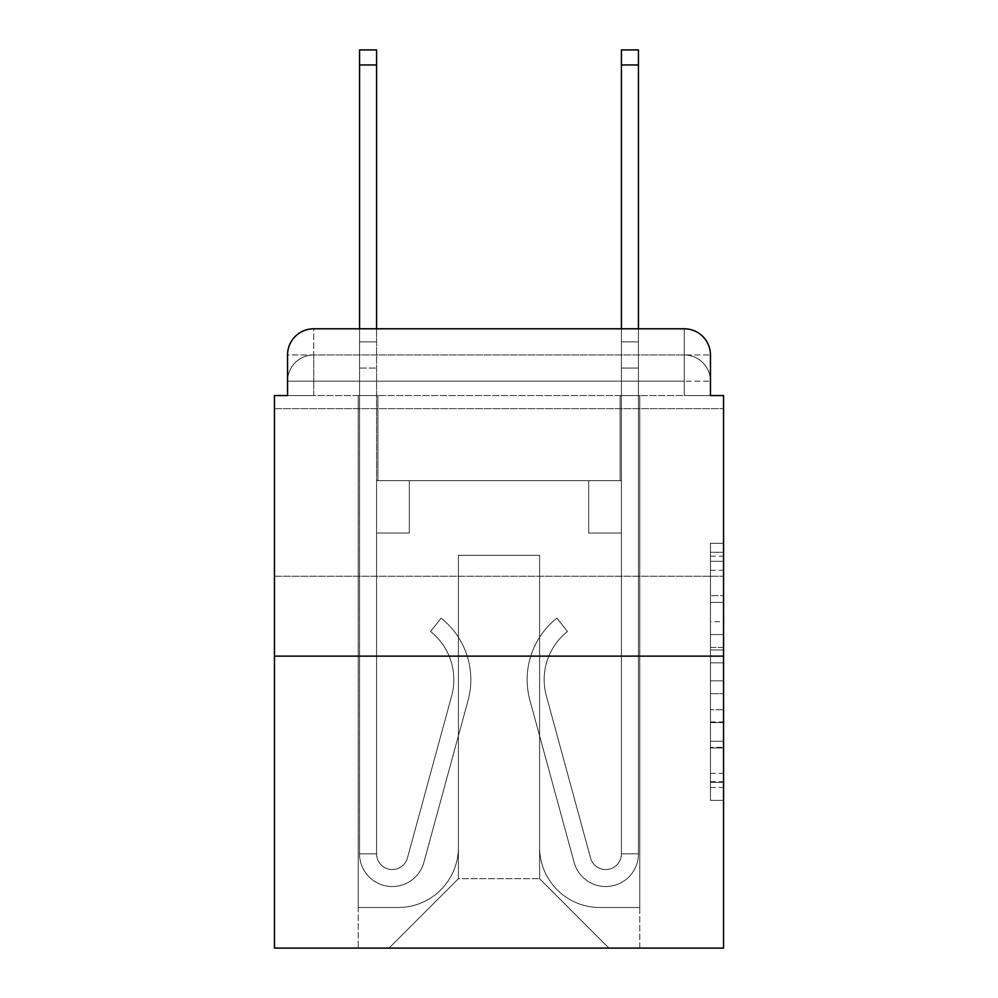<?xml version="1.0" encoding="UTF-8"?>
<svg xmlns="http://www.w3.org/2000/svg" width="998" height="998" viewBox="0 0 998 998"><rect width="100%" height="100%" fill="white"/><g stroke="black" fill="none" stroke-linecap="round" stroke-linejoin="round"><path stroke-width="0.75" stroke-dasharray="4.99 3.74" d="M710.451 621.704L710.451 662.834L723.55 662.834L723.55 787.497L723.55 556.16L723.55 662.834L710.451 662.834L710.451 552.306L710.451 800.346L710.451 543.311L710.451 782.357L723.55 782.357L710.451 782.357L723.55 782.357L710.451 782.357L710.451 741.227L710.451 800.346L723.55 800.346L723.55 543.311L723.55 781.721L723.55 680.823L710.451 680.823L723.55 680.823L723.55 741.227L723.55 561.3L710.451 561.3L723.55 561.3L723.55 800.346L723.55 556.16L723.55 800.346L710.451 800.346L710.451 543.311L723.55 543.311L723.55 556.16L723.55 543.311L723.55 556.16L723.55 543.311L723.55 552.306L723.55 543.311L710.451 543.311L710.451 561.3L723.55 561.3L710.451 561.3L710.451 621.704L723.55 621.704M723.55 492.451L723.55 408.656L723.55 492.451M274.45 492.451L274.45 408.656L274.45 492.451M287.549 395.557L313.734 395.557L287.549 395.557L313.734 395.557L287.549 395.557L287.549 381.161L684.266 381.161L287.549 381.161L313.734 381.161L313.734 354.976L684.266 354.976L313.734 354.976L684.266 354.976L684.266 381.161L710.451 381.161L684.266 381.161L684.266 354.976L684.266 381.161L710.451 381.161L684.266 381.161L710.451 381.161L684.266 381.161L710.451 381.161L684.266 381.161L710.451 381.161L684.266 381.161L710.451 381.161L684.266 381.161L684.266 354.976L684.266 381.161L684.266 354.976L684.266 381.161L684.266 354.976L684.266 381.161L684.266 354.976L684.266 381.161L684.266 354.976L710.451 354.976L287.549 354.976A26.185 26.185 0 0 1 313.734 328.791L684.266 328.791L313.734 328.791A26.185 26.185 0 0 0 287.549 354.976L313.734 354.976A26.185 26.185 0 0 0 287.549 381.161L313.734 381.161L313.734 354.976A26.185 26.185 0 0 0 287.549 381.161L313.734 381.161L287.549 381.161L313.734 381.161L287.549 381.161L313.734 381.161L287.549 381.161L287.549 395.557L287.549 381.161L287.549 395.557L287.549 381.161L287.549 395.557L274.45 395.557L274.45 948.1L723.55 948.1L723.55 395.557L710.451 395.557L710.451 354.976A26.185 26.185 0 0 0 684.266 328.791A26.185 26.185 0 0 1 710.451 354.976L710.451 395.557L287.549 395.557L287.549 354.976L287.549 395.557L710.451 395.557L684.266 395.557L710.451 395.557L684.266 395.557L710.451 395.557L684.266 395.557L710.451 395.557L684.266 395.557L710.451 395.557L684.266 395.557L710.451 395.557L684.266 395.557L684.266 354.976L684.266 395.557L684.266 381.161L684.266 395.557L684.266 381.161L684.266 395.557L684.266 381.161L684.266 395.557L684.266 381.161L684.266 395.557L684.266 381.161L684.266 395.557L684.266 381.161L684.266 395.557L710.451 395.557L710.451 381.161A26.185 26.185 0 0 0 684.266 354.976L684.266 328.791A26.185 26.185 0 0 1 710.451 354.976A26.185 26.185 0 0 0 684.266 328.791L684.266 354.976A26.185 26.185 0 0 1 710.451 381.161A26.185 26.185 0 0 0 684.266 354.976A26.185 26.185 0 0 1 710.451 381.161A26.185 26.185 0 0 0 684.266 354.976A26.185 26.185 0 0 1 710.451 381.161L710.451 395.557M723.55 647.415L723.55 634.566L723.55 647.415L710.451 647.415L710.451 595.681L710.451 747.976L710.451 709.74L723.55 709.74L710.451 709.74L710.451 800.346L723.55 800.346L710.451 800.346L723.55 800.346L710.451 800.346L710.451 543.311L723.55 543.311L710.451 543.311L723.55 543.311L710.451 543.311L710.451 647.415L723.55 647.415M274.45 656.123L723.55 656.123M359.554 328.791L376.583 328.791L376.583 341.877L376.583 49.9L376.583 368.062L376.583 49.9L359.554 49.9L359.554 341.877L376.583 341.877L376.583 480.674L409.305 480.674L376.583 480.674L409.305 480.674L376.583 480.674L376.583 853.826A15.706 15.706 0 0 0 407.446 857.968A15.706 15.706 0 0 1 376.583 853.826A15.706 15.706 0 0 0 407.446 857.968L451.657 695.88A61.539 61.539 0 0 0 430.537 631.485A61.539 61.539 0 0 1 451.657 695.88A61.539 61.539 0 0 0 430.537 631.485L441.128 618.149A78.555 78.555 0 0 1 468.074 700.359L423.863 862.447A32.734 32.734 0 0 1 359.554 853.826L359.554 341.877L376.583 341.877L359.554 341.877L359.554 64.957L359.554 368.062L359.554 341.877L376.583 341.877L359.554 341.877L376.583 341.877L376.583 480.674L376.583 368.062L376.583 480.674L409.305 480.674L409.305 533.044L409.305 480.674L409.305 533.044L376.583 533.044L376.583 853.826L359.554 853.826L359.554 368.062L376.583 368.062L359.554 368.062L376.583 368.062L359.554 368.062L359.554 853.826L359.554 328.791M621.417 328.791L638.446 328.791L638.446 341.877L621.417 341.877L621.417 49.9L621.417 328.791M539.594 847.277A60.229 60.229 0 0 0 599.823 907.506A60.229 60.229 0 0 1 539.594 847.277L539.594 555.3L539.594 847.277A60.229 60.229 0 0 0 599.823 907.506L639.755 907.506L599.823 907.506A60.229 60.229 0 0 1 539.594 847.277L539.594 555.3L458.406 555.3L539.594 555.3L539.594 847.277A60.229 60.229 0 0 0 599.823 907.506L639.755 907.506L599.823 907.506A60.229 60.229 0 0 1 539.594 847.277L539.594 555.3L458.406 555.3L458.406 847.277L458.406 555.3L539.594 555.3L539.594 847.277A60.229 60.229 0 0 0 599.823 907.506L639.755 907.506L599.823 907.506A60.229 60.229 0 0 1 539.594 847.277L539.594 555.3L458.406 555.3L458.406 847.277A60.229 60.229 0 0 1 398.177 907.506A60.229 60.229 0 0 0 458.406 847.277L458.406 555.3L539.594 555.3L539.594 847.277A60.229 60.229 0 0 0 599.823 907.506L639.755 907.506L599.823 907.506A60.229 60.229 0 0 1 539.594 847.277L539.594 555.3L458.406 555.3L458.406 847.277A60.229 60.229 0 0 1 398.177 907.506L358.245 907.506L398.177 907.506A60.229 60.229 0 0 0 458.406 847.277L458.406 555.3L539.594 555.3L539.594 847.277A60.229 60.229 0 0 0 599.823 907.506L639.755 907.506L599.823 907.506A60.229 60.229 0 0 1 539.594 847.277L539.594 555.3L458.406 555.3L458.406 847.277A60.229 60.229 0 0 1 398.177 907.506L358.245 907.506L398.177 907.506A60.229 60.229 0 0 0 458.406 847.277L458.406 555.3L539.594 555.3L539.594 847.277M358.245 395.557L358.245 907.506L398.177 907.506A60.229 60.229 0 0 0 458.406 847.277A60.229 60.229 0 0 1 398.177 907.506L358.245 907.506L358.245 395.557L377.893 395.557L377.893 480.674L620.107 480.674L377.893 480.674L620.107 480.674L377.893 480.674L620.107 480.674L377.893 480.674L620.107 480.674L377.893 480.674L620.107 480.674L377.893 480.674L620.107 480.674L377.893 480.674L620.107 480.674L377.893 480.674L377.893 395.557L358.245 395.557L358.245 907.506L358.245 395.557L377.893 395.557L377.893 480.674L377.893 395.557L358.245 395.557L358.245 907.506L358.245 395.557L377.893 395.557L377.893 480.674L377.893 395.557L358.245 395.557L358.245 907.506L358.245 395.557L377.893 395.557L377.893 480.674L377.893 395.557L358.245 395.557L358.245 907.506L358.245 395.557L377.893 395.557L377.893 480.674L377.893 395.557L358.245 395.557L358.245 907.506L398.177 907.506A60.229 60.229 0 0 0 458.406 847.277L458.406 555.3L458.406 847.277A60.229 60.229 0 0 1 398.177 907.506A60.229 60.229 0 0 0 458.406 847.277L458.406 555.3L539.594 555.3L458.406 555.3L458.406 847.277A60.229 60.229 0 0 1 398.177 907.506L358.245 907.506L358.245 395.557L377.893 395.557L377.893 480.674L377.893 395.557L358.245 395.557L358.245 948.1L389.02 948.1L358.245 948.1L358.245 395.557L377.893 395.557L377.893 480.674L377.893 395.557L358.245 395.557M620.107 395.557L620.107 480.674L620.107 395.557L639.755 395.557L639.755 907.506L599.823 907.506L639.755 907.506L639.755 395.557L620.107 395.557L620.107 480.674L620.107 395.557L639.755 395.557L639.755 907.506L639.755 395.557L620.107 395.557L620.107 480.674L620.107 395.557L639.755 395.557L639.755 907.506L639.755 395.557L620.107 395.557L620.107 480.674L620.107 395.557L639.755 395.557L639.755 907.506L639.755 395.557L620.107 395.557L620.107 480.674L620.107 395.557L639.755 395.557L639.755 907.506L639.755 395.557L620.107 395.557L620.107 480.674L620.107 395.557L639.755 395.557L639.755 907.506L639.755 395.557L620.107 395.557L620.107 480.674L620.107 395.557L639.755 395.557L639.755 948.1L389.02 948.1L639.755 948.1L639.755 395.557L620.107 395.557M539.594 555.3L539.594 878.702L539.594 555.3L458.406 555.3L458.406 878.702L539.594 878.702L458.406 878.702L458.406 555.3L458.406 878.702L389.02 948.1L458.406 878.702L389.02 948.1L458.406 878.702L458.406 555.3L539.594 555.3L539.594 878.702L608.98 948.1L539.594 878.702L608.98 948.1L539.594 878.702L539.594 555.3L458.406 555.3L539.594 555.3M313.734 328.791A26.185 26.185 0 0 0 287.549 354.976A26.185 26.185 0 0 1 313.734 328.791L313.734 354.976A26.185 26.185 0 0 0 287.549 381.161L313.734 381.161L287.549 381.161A26.185 26.185 0 0 1 313.734 354.976A26.185 26.185 0 0 0 287.549 381.161A26.185 26.185 0 0 1 313.734 354.976L313.734 328.791M710.451 662.834L723.55 662.834L710.451 662.834M710.451 552.306L710.451 543.311L710.451 552.306L723.55 552.306L710.451 552.306M710.451 747.34L710.451 693.685L710.451 747.34L723.55 747.34L710.451 747.34M710.451 693.685L710.451 680.823L723.55 680.823L710.451 680.823L710.451 693.685L723.55 693.685L710.451 693.685M710.451 595.681L710.451 561.3L710.451 595.681L723.55 595.681L710.451 595.681M710.451 543.311L723.55 543.311L710.451 543.311L710.451 556.16L710.451 543.311L723.55 543.311M710.451 800.346L723.55 800.346L710.451 800.346L710.451 787.497L710.451 800.346M407.446 857.968L451.657 695.88A61.539 61.539 0 0 0 430.537 631.485L441.128 618.149A78.555 78.555 0 0 1 468.074 700.359L423.863 862.447A32.734 32.734 0 0 1 359.554 853.826A32.734 32.734 0 0 0 423.863 862.447A32.734 32.734 0 0 1 359.554 853.826L376.583 853.826A15.706 15.706 0 0 0 407.446 857.968A15.706 15.706 0 0 1 376.583 853.826A15.706 15.706 0 0 0 407.446 857.968L451.657 695.88A61.539 61.539 0 0 0 430.537 631.485A61.539 61.539 0 0 1 451.657 695.88L407.446 857.968A15.706 15.706 0 0 1 376.583 853.826L359.554 853.826A32.734 32.734 0 0 0 423.863 862.447A32.734 32.734 0 0 1 359.554 853.826A32.734 32.734 0 0 0 423.863 862.447A32.734 32.734 0 0 1 359.554 853.826L376.583 853.826L376.583 480.674L409.305 480.674L376.583 480.674L376.583 853.826A15.706 15.706 0 0 0 407.446 857.968L451.657 695.88A61.539 61.539 0 0 0 430.537 631.485L441.128 618.149A78.555 78.555 0 0 1 468.074 700.359L423.863 862.447L468.074 700.359A78.555 78.555 0 0 0 441.128 618.149A78.555 78.555 0 0 1 468.074 700.359A78.555 78.555 0 0 0 441.128 618.149A78.555 78.555 0 0 1 468.074 700.359A78.555 78.555 0 0 0 441.128 618.149L430.537 631.485A61.539 61.539 0 0 1 451.657 695.88L407.446 857.968M409.305 533.044L376.583 533.044L376.583 480.674L409.305 480.674L409.305 533.044L376.583 533.044L409.305 533.044L409.305 480.674L409.305 533.044L409.305 480.674L409.305 533.044L376.583 533.044L409.305 533.044M638.446 341.877L621.417 341.877L621.417 480.674L588.695 480.674L621.417 480.674L588.695 480.674L621.417 480.674L621.417 853.826A15.706 15.706 0 0 1 590.554 857.968A15.706 15.706 0 0 0 621.417 853.826A15.706 15.706 0 0 1 590.554 857.968L546.343 695.88A61.539 61.539 0 0 1 567.463 631.485A61.539 61.539 0 0 0 546.343 695.88A61.539 61.539 0 0 1 567.463 631.485L556.872 618.149A78.555 78.555 0 0 0 529.926 700.359L574.137 862.447A32.734 32.734 0 0 0 638.446 853.826L638.446 49.9L638.446 368.062L638.446 341.877L621.417 341.877L638.446 341.877L621.417 341.877L638.446 341.877L638.446 49.9L621.417 49.9L621.417 480.674L621.417 368.062L621.417 480.674L588.695 480.674L588.695 533.044L588.695 480.674L588.695 533.044L621.417 533.044L621.417 853.826L638.446 853.826L638.446 368.062L621.417 368.062L638.446 368.062L621.417 368.062L638.446 368.062L638.446 853.826L638.446 341.877L621.417 341.877L638.446 341.877M590.554 857.968L546.343 695.88A61.539 61.539 0 0 1 567.463 631.485L556.872 618.149A78.555 78.555 0 0 0 529.926 700.359L574.137 862.447A32.734 32.734 0 0 0 638.446 853.826A32.734 32.734 0 0 1 574.137 862.447A32.734 32.734 0 0 0 638.446 853.826L621.417 853.826A15.706 15.706 0 0 1 590.554 857.968A15.706 15.706 0 0 0 621.417 853.826A15.706 15.706 0 0 1 590.554 857.968L546.343 695.88A61.539 61.539 0 0 1 567.463 631.485A61.539 61.539 0 0 0 546.343 695.88L590.554 857.968A15.706 15.706 0 0 0 621.417 853.826L638.446 853.826A32.734 32.734 0 0 1 574.137 862.447A32.734 32.734 0 0 0 638.446 853.826A32.734 32.734 0 0 1 574.137 862.447A32.734 32.734 0 0 0 638.446 853.826L621.417 853.826L621.417 480.674L588.695 480.674L621.417 480.674L621.417 853.826A15.706 15.706 0 0 1 590.554 857.968L546.343 695.88A61.539 61.539 0 0 1 567.463 631.485L556.872 618.149A78.555 78.555 0 0 0 529.926 700.359L574.137 862.447L529.926 700.359A78.555 78.555 0 0 1 556.872 618.149A78.555 78.555 0 0 0 529.926 700.359A78.555 78.555 0 0 1 556.872 618.149A78.555 78.555 0 0 0 529.926 700.359A78.555 78.555 0 0 1 556.872 618.149L567.463 631.485A61.539 61.539 0 0 0 546.343 695.88L590.554 857.968M588.695 533.044L621.417 533.044L621.417 480.674L588.695 480.674L588.695 533.044L621.417 533.044L588.695 533.044L588.695 480.674L588.695 533.044L588.695 480.674L588.695 533.044L621.417 533.044L588.695 533.044M430.537 631.485L441.128 618.149L430.537 631.485M359.554 341.877L376.583 341.877L359.554 341.877M567.463 631.485L556.872 618.149L567.463 631.485M313.734 395.557L313.734 381.161L313.734 395.557M710.451 741.227L723.55 741.227L710.451 741.227M710.451 721.953L723.55 721.953M710.451 602.43L723.55 602.43L710.451 602.43M710.451 556.16L723.55 556.16M710.451 787.497L723.55 787.497M710.451 773.363L723.55 773.363M710.451 570.307L723.55 570.307M710.451 649.985L723.55 649.985L710.451 649.985M710.451 722.602L723.55 722.602L710.451 722.602M710.451 747.976L723.55 747.976L710.451 747.976M710.451 634.566L723.55 634.566L710.451 634.566M359.554 64.957L376.583 64.957M638.446 64.957L621.417 64.957M274.45 408.656L723.55 408.656L274.45 408.656M274.45 576.245L723.55 576.245L274.45 576.245M710.451 781.721L723.55 781.721M710.451 782.357L723.55 782.357M710.451 561.3L723.55 561.3"/><path stroke-width="1.5" d="M287.549 354.976L287.549 395.557L287.549 354.976A26.185 26.185 0 0 1 313.734 328.791L359.554 328.791L359.554 49.9L376.583 49.9L376.583 328.791L621.417 328.791L621.417 49.9L638.446 49.9L638.446 328.791L684.266 328.791L313.734 328.791M723.55 656.123L274.45 656.123L274.45 948.1L723.55 948.1L723.55 395.557L710.451 395.557L710.451 354.976A26.185 26.185 0 0 0 684.266 328.791M274.45 656.123L274.45 395.557L287.549 395.557M710.451 395.557L710.451 354.976M359.554 64.957L376.583 64.957M638.446 64.957L621.417 64.957"/></g></svg>
